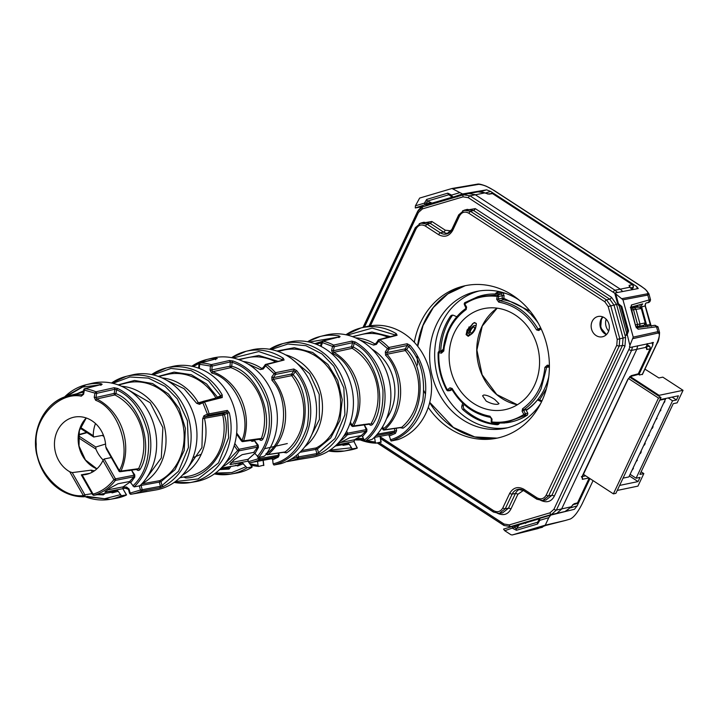 <?xml version="1.0" encoding="UTF-8"?>
<svg xmlns="http://www.w3.org/2000/svg" width="719" height="719" viewBox="0 0 719 719"><rect width="100%" height="100%" fill="white"/><g stroke="black" fill="none" stroke-linecap="round" stroke-linejoin="round"><path stroke-width="1.08" d="M263.145 465.319L258.705 466.424L250.931 465.148M231.608 357.667A58.554 50.968 78.2 0 1 245.916 351.33A58.554 50.968 78.2 0 1 283.295 358.305L284.095 360.03L266.677 364.551L263.199 369.009L260.323 369.557L247.839 363.913M266.668 453.518L266.668 453.545C286.522 440.954 289.586 398.739 271.971 380.306L271.809 376.963A1.303 0.494 34.9 0 0 273.337 377.673L291.644 373.997A1.303 1.114 -101.3 0 0 291.411 374.824L291.716 375.66L273.418 379.344L273.337 377.673L275.611 374.41A1.303 0.494 -145.1 0 1 274.092 373.7L275.485 372.685L293.819 369L296.731 370.707L295.284 371.669C306.824 385.402 310.824 403.548 307.301 426.106C300.38 447.479 288.993 460.061 273.13 463.845L273.921 465.013L280.859 463.683A58.76 51.148 78.2 0 0 316.099 402.388A58.76 51.148 78.2 0 0 251.524 349.946A58.76 51.148 78.2 0 0 248.738 350.728M271.971 380.306L273.418 379.344A51.373 44.713 -101.8 0 1 267.98 454.489A1.303 1.141 81.6 0 1 266.3 454.022M266.668 453.545L267.98 454.489L285.11 451.954L286.405 452.907L283.349 452.341M260.323 369.557L262.884 367.957M263.199 369.009A1.303 0.494 -145.1 0 1 262.759 368.137L262.759 368.137A1.303 0.494 -145.1 0 1 262.902 368.047L261.464 368.317A51.373 44.713 -101.8 0 0 261.339 368.227A51.373 44.713 -101.8 0 0 243.202 361.45M262.902 368.047L261.464 368.317L262.902 368.047L264.996 365.045M271.809 376.963L274.092 373.7L265.473 365.746A1.303 0.494 -145.1 0 1 265.032 364.875A1.303 0.494 -145.1 0 1 265.185 364.785A1.303 1.132 75.5 0 1 265.868 364.344L266.677 364.551A57.88 50.375 -101.8 0 1 275.485 372.685A1.303 1.114 -101.4 0 1 275.835 373.538L275.611 374.41L293.936 370.716L295.284 371.669L293.163 374.707C311.911 394.641 307.984 439.992 286.405 452.907M284.158 452.098L285.11 451.954A52.011 45.27 -101.8 0 0 291.716 375.66L293.163 374.707A1.303 0.494 34.9 0 0 291.644 373.997L293.936 370.716L293.819 369M284.095 360.03L266.497 364.443M262.3 368.47L265.769 364.362L282.612 360.264L282.145 359.545L283.295 358.305M258.786 466.415L258.031 465.247L257.555 461.301M238.42 359.5L258.777 355.465L277.804 361.244M272.654 459.881L271.863 458.704L277.741 456.556L278.316 457.113L272.654 459.881L273.13 463.845M278.316 457.113L279.179 455.136L278.765 453.033M279.179 455.136L258.157 458.794L248.486 461.697M278.298 453.096L278.469 455.235L277.741 456.556L259.244 459.872L258.157 458.794L257.95 457.059M251.12 462.524L271.863 458.704M356.696 448.332L357.154 448.054L356.696 448.332A58.76 51.148 78.2 0 1 349.874 450.076A58.76 51.148 78.2 0 1 347.007 450.471M354.566 439.695A1.303 0.611 -120.2 0 1 354.485 439.758A1.303 0.611 -120.2 0 1 354.395 439.785L353.982 441.52L357.154 448.054L352.193 448.89L349.29 444.279L343.116 445.313L342.666 444.71L348.122 443.228L349.29 444.279M350.432 422.098L352.013 425.333L353.604 425.936L352.607 426.502L351.465 425.774L352.013 425.333C365.899 404.995 354.853 363.634 332.816 353.577L331.576 350.468L332.573 346.414L322.148 342.505L321.519 342.064L322.948 341.112L321.177 346.477M332.816 353.577L333.913 352.31L333.292 350.755L331.576 350.468M307.588 341.741A58.554 50.968 78.2 0 1 320.216 336.474A58.554 50.968 78.2 0 1 339.017 335.917L340.105 336.699L322.454 341.121L321.519 342.064L320.512 346.136L321.609 342.226M338.838 337.553L340.105 336.699L322.948 341.112A57.88 50.375 -101.8 0 1 333.616 345.111L334.29 346.702L332.573 346.414L333.616 345.111L351.87 341.103L355.276 342.01L354.179 343.278C369.144 351.438 378.724 366.969 382.921 389.869C383.649 413.083 377.43 429.827 364.272 440.127L365.468 441.16L372.235 439.291A58.76 51.148 78.2 0 0 384.144 366.223A58.76 51.148 78.2 0 0 325.824 335.09A58.76 51.148 78.2 0 0 323.038 335.872M369.494 423.752L353.604 425.936A51.373 44.713 -101.8 0 0 333.913 352.31L352.139 348.32L353.245 347.061C376.792 358.053 388.089 402.757 372.739 424.138C371.399 425.684 370.096 425.567 368.82 423.797M334.677 446.535L335.746 445.897M361.648 435.588L354.485 439.758L354.152 441.529L337.049 444.881A8.277 1.132 -25.9 0 1 336.393 444.962M351.87 341.103L352.535 342.684L354.179 343.278L353.245 347.061L351.537 346.774L352.535 342.684L334.29 346.702L333.292 350.755L351.537 346.774L352.139 348.32A52.011 45.27 -101.8 0 1 371.148 423.518L372.739 424.138M314.805 343.7L321.851 341.471M339.017 335.917L338.281 337.319M337.139 444.243L349.74 437.736L361.333 435.534L362.538 436.568L366.771 431.544L366.906 429.315L363.985 424.354L366.25 429.594L347.601 433.206L343.52 436.469M362.538 436.568L364.272 440.127M366.906 429.315L366.25 429.594L366.016 431.121L347.439 434.734L345.605 433.108M366.771 431.544L366.016 431.121L361.333 435.534M342.639 444.719L335.306 445.978L342.666 444.71M348.122 443.228L337.049 444.881A1.303 1.141 -101.2 0 1 336.923 444.459M350.674 424.147L349.668 424.345M486.197 401.094C490.807 403.584 494.717 404.626 497.916 404.231L498.995 403.656L494.852 399.53A52.406 45.612 78.2 0 1 494.843 399.521C490.358 396.546 486.664 395.046 483.752 395.01L482.575 395.792L486.188 401.085A9.104 2.939 -154.8 0 0 486.197 401.094M515.146 314.949A51.624 44.929 78.2 0 1 539.151 368.982A51.624 44.929 78.2 0 1 503.552 409.956A51.624 44.929 78.2 0 1 473.533 403.386A51.624 44.929 78.2 0 1 449.366 350.908A51.624 44.929 78.2 0 1 482.422 308.936A51.624 44.929 78.2 0 1 515.146 314.949M476.23 323.343L473.794 322.84L467.071 330.003L466.146 334.686L468.195 336.294L470.514 334.775M468.581 335.44L466.092 334.281M473.794 322.84L474.873 322.516M491.472 418.961L491.311 421.676L491.841 421.963C503.381 423.194 514.058 420.678 523.881 414.423L522.093 411.241L522.533 408.787C535.682 399.162 543.133 385.348 544.894 367.355L547.321 365.153A1.303 0.611 98.1 0 0 547.77 366.313L547.77 366.313A1.303 0.611 98.1 0 0 547.851 366.313L549.397 366.528M541.155 328.844L538.729 330.515L536.536 329.877C527.315 314.383 514.714 305.135 498.743 302.133L496.667 299.248L502.141 298.34L502.32 295.446L501.233 293.999A64.998 56.567 -101.8 0 0 496.775 293.667L494.348 293.999A64.899 56.486 -101.8 0 0 480.49 295.877A64.899 56.486 -101.8 0 0 479.402 296.201M498.743 302.133L499.444 300.722L498.411 299.284L498.591 296.399L496.847 296.363C485.307 295.132 474.63 297.648 464.807 303.912L464.456 304.434L466.155 307.444M496.667 299.248L497.503 294.952L478.315 296.498L464.807 302.654L464.807 303.912L466.595 307.085L466.155 309.547C453.006 319.164 445.546 332.978 443.794 350.98L441.358 353.173A1.303 0.611 -81.9 0 1 442.05 351.762L442.787 351.537M443.794 350.98L443.264 350.665L443.794 350.98L443.264 350.665L442.05 351.762L439.498 351.402L438.815 352.813C438.365 365.863 441.178 378.149 447.254 389.671L448.485 390.66L451.811 388.979C456.619 397.481 463.045 404.402 471.08 409.758L490.277 417.326M441.358 353.173L438.275 352.553C437.835 365.872 440.711 378.41 446.894 390.174L449.959 387.811L452.152 388.449C461.373 403.943 473.974 413.191 489.945 416.202L492.021 419.087L489.945 416.202M522.533 408.787L523.765 409.767L527.602 409.462M549.397 367.067L544.894 367.355M522.093 411.241L523.765 409.767C530.99 404.779 536.742 397.859 541.012 389.024L546.638 367.409L547.851 366.313M523.881 414.423L525.436 413.641L523.648 410.459L525.814 409.623L527.845 413.236L527.503 415.025L525.095 415.429L523.881 414.423M492.191 423.087A1.303 1.159 -98.8 0 1 491.58 422.646L491.311 421.676L492.389 423.123L504.774 422.997L525.095 415.429L525.589 414.638A1.303 1.105 -99.5 0 0 525.436 413.641L527.845 413.236M505.888 422.835A64.899 56.486 -101.8 0 0 507.012 422.691L492.389 423.123M492.317 423.123L491.167 421.747L491.347 418.871L490.448 417.353M452.152 388.449L451.19 388.799L449.959 387.811M443.147 350.441L439.057 351.438L438.141 352.625C437.691 365.917 440.558 378.428 446.733 390.156L448.027 390.83A1.303 1.141 -96.4 0 1 447.613 390.794L446.894 390.174L447.254 389.671M438.815 352.813L438.275 352.553A1.303 1.141 -107.2 0 1 438.653 351.672L439.498 351.402L438.653 351.672M466.155 309.547L466.038 308.343C452.53 318.211 444.89 332.349 443.12 350.746L442.05 351.762M466.595 307.085L466.128 308.307C458.902 313.295 453.159 320.216 448.89 329.05L443.264 350.665M464.807 303.912L464.456 304.434M464.375 304.263A1.303 1.159 -104.6 0 1 464.285 303.445L464.726 302.69L480.49 295.877M536.536 329.877L539.079 328.996M538.729 330.515L538.702 329.275L538.091 329.095C528.654 313.259 515.775 303.804 499.444 300.722L503.174 299.778L503.875 298.376L502.141 298.34L503.174 299.778A59.47 51.759 -101.8 0 1 531.871 315.111M540.697 327.882L538.091 329.095M549.397 366.546L547.725 366.304M507.012 422.691A64.899 56.486 -101.8 0 0 527.503 415.025M449.069 389.932L450.66 390.417L451.963 389.518M530.128 311.138L503.875 298.376L504.055 295.482L498.591 296.399L498.294 295.437A1.303 1.105 -104.4 0 0 497.503 294.952L501.233 293.999L501.898 292.588M495.166 423.365L496.182 423.419M504.055 295.482L502.77 292.894M450.202 390.588L448.485 390.66A1.303 1.141 -96.4 0 1 448.027 390.83L450.202 390.588M439.498 351.402L442.778 350.387A1.303 0.611 98.1 0 0 443.183 350M496.775 293.667L497.368 292.247M441.026 351.276L443.461 348.976M308.721 440.873L319.425 419.411L319.236 394.416L309.664 373.691L291.528 358.7M287.025 461.31L287.465 461.517A57.88 50.375 -101.8 0 0 287.807 461.463A57.88 50.375 -101.8 0 0 298.008 458.389L296.929 457.311L298.628 456.862A1.303 1.123 79.8 0 1 298.583 457.778L298.008 458.389L316.279 455.1L316.89 453.572L298.628 456.862L297.891 454.183M286.809 461.409A1.303 1.141 -99.8 0 0 287.465 461.517L303.571 458.632M285.596 343.017A58.76 51.148 78.2 0 1 288.373 342.235A58.76 51.148 78.2 0 1 325.626 349.075A58.76 51.148 78.2 0 1 352.948 410.576A58.76 51.148 78.2 0 1 312.423 457.221L286.755 461.436M269.562 349.245A58.554 50.968 78.2 0 1 282.774 343.619A58.554 50.968 78.2 0 1 319.892 350.432A58.554 50.968 78.2 0 1 347.601 403.997A58.554 50.968 78.2 0 1 319.64 453.86L316.279 455.1M301.612 450.57L316.297 447.901L315.74 449.402L299.958 452.269M319.64 453.86L318.508 452.808L316.89 453.572L315.74 449.402L317.447 448.944L316.297 447.901A52.011 45.27 -101.8 0 0 335.521 427.176A52.011 45.27 -101.8 0 0 330.497 370.618A52.011 45.27 -101.8 0 0 283.052 350.252L278.118 351.465M276.896 351.043L294.305 347.699L312.693 352.481L327.945 364.47L337.75 380.387L342.253 399.692L339.943 420.417L330.749 437.907L317.447 448.944L318.508 452.808L335.027 438.491L344.913 414.728L343.853 387.918L333.787 366.142L321.932 353.91L305.908 345.686L287.897 344.033L271.171 349.533M473.246 323.289L468.123 330.264L467.494 332.286L472.455 323.856L474.495 322.606L476.293 323.649A8.179 3.047 -56.9 0 1 476.167 325.482A8.179 3.047 -56.9 0 1 475.834 326.696M473.857 327.037A3.541 1.321 123.1 0 0 473.129 327.379A3.541 1.321 123.1 0 0 470.253 331.792A3.541 1.321 123.1 0 0 470.999 333.095A3.541 1.321 123.1 0 0 474.136 329.706A3.541 1.321 123.1 0 0 473.857 327.037M469.04 326.875L467.098 333.94M467.494 332.286L470.298 334.91L471.475 334.092A5.419 2.013 -56.9 0 1 469.813 330.614A5.419 2.013 -56.9 0 1 474.612 325.428A5.419 2.013 -56.9 0 1 475.726 327.558A5.419 2.013 -56.9 0 1 475.034 329.518A5.419 2.013 -56.9 0 1 471.475 334.092M371.993 349.146A45.531 39.626 78.2 0 1 373.368 350A45.531 39.626 78.2 0 1 386.543 418.701M363.742 327.361A58.76 51.148 78.2 0 1 366.528 326.579A58.76 51.148 78.2 0 1 430.735 376.414A58.76 51.148 78.2 0 1 425.81 413.488A58.76 51.148 78.2 0 1 398.038 439.597L391.109 440.999L388.79 434.716A52.011 45.27 -101.8 0 0 394.273 432.335L394.866 430.996L377.295 434.168M380.45 442.14L376.028 443.174L360.12 439.929M345.92 334.775A58.554 50.968 78.2 0 1 360.92 327.963A58.554 50.968 78.2 0 1 396.241 333.652L397.095 335.27L379.704 339.781L376.405 344.401L373.565 345.093L359.5 339.799M382.409 427.059L382.553 428.964L383.209 428.884C402.496 415.267 403.88 372.828 385.591 355.258L385.303 351.924A1.303 0.476 32.3 0 0 386.858 352.589L405.165 348.877A1.303 1.114 -101.5 0 0 404.968 349.722L405.3 350.539L387.002 354.251L386.858 352.589L388.997 349.209A1.303 0.476 -147.7 0 1 387.442 348.544L388.808 347.484L407.134 343.754L410.118 345.381L408.707 346.396C420.741 359.554 425.45 377.52 422.835 400.294C416.786 422.053 405.929 435.229 390.273 439.83M356.148 438.788L363.401 438.347M389.635 435.885L395.414 433.386L396.6 430.699L394.866 430.996L394.47 428.506M385.591 355.258L387.002 354.251A51.373 44.713 -101.8 0 1 384.557 429.791A1.303 1.141 81.7 0 1 382.706 428.955M382.805 426.385L383.209 428.884L384.557 429.791L401.732 427.275A52.011 45.27 -101.8 0 0 405.3 350.539L406.711 349.542C426.187 368.55 424.066 414.162 403.062 428.2L401.732 427.275L400.69 427.437M373.565 345.093L374.662 343.826L375.992 343.484M376.405 344.401A1.303 0.476 -147.7 0 1 375.929 343.574L375.929 343.574A1.303 0.476 -147.7 0 1 376.082 343.475L374.662 343.826A51.373 44.713 -101.8 0 0 355.465 337.822M378.05 340.366L376.082 343.475L374.662 343.826M385.303 351.924L387.442 348.544L378.545 341.013A1.303 0.476 -147.7 0 1 378.068 340.186A1.303 0.476 -147.7 0 1 378.221 340.096A1.303 1.132 75.5 0 1 378.886 339.62L379.704 339.781A57.88 50.375 -101.8 0 1 388.808 347.484A1.303 1.114 -101.5 0 1 389.186 348.32L388.997 349.209L407.314 345.471L408.707 346.396L406.711 349.542A1.303 0.476 32.3 0 0 405.165 348.877L407.314 345.471L407.134 343.754M395.414 433.386L394.273 432.335L376.064 435.624L376.567 435.085A1.303 1.123 -100.2 0 0 376.612 434.941M399.935 427.697L403.062 428.2M374.24 437.44L388.79 434.716M397.095 335.27L379.614 339.736M396.241 333.652L395.135 334.919L395.621 335.584M376.082 443.174L375.282 442.005L374.644 438.06L373.655 438.006M352.445 336.618L371.921 332.025L390.444 336.618M606.647 334.371A10.731 9.338 78.2 0 1 605.641 333.796A10.731 9.338 78.2 0 1 603.007 316.989M519.073 300.003A69.914 60.854 78.2 0 1 519.082 300.003A69.914 60.854 78.2 0 0 476.58 291.447A69.914 60.854 78.2 0 0 430.088 347.645A69.914 60.854 78.2 0 0 462.712 419.77A69.914 60.854 78.2 0 0 505.205 428.317A69.914 60.854 78.2 0 0 540.715 403.449M479.097 290.988A69.914 60.854 -101.8 0 0 434.959 348.041A69.914 60.854 -101.8 0 0 467.727 418.719A69.914 60.854 -101.8 0 0 507.704 427.733M606.189 319.209A10.731 9.338 -101.8 0 0 608.669 331.064A10.731 9.338 78.2 0 1 606.189 319.209M644.934 369.126L658.892 377.96L662.81 377.142L683.05 390.318L659.071 395.333L630.23 376.549M658.73 396.052L659.071 395.333M617.261 490.439L637.942 486.116L643.838 473.578L639.919 474.405L673.227 403.665L677.145 402.847L683.05 390.318M660.006 399.656L678.43 395.801L676.462 399.98L672.544 400.798L636.09 478.216L640.009 477.398L638.041 481.577L619.616 485.424M641.132 471.817L643.838 473.578M659.557 411.78L660.95 409.983L660.527 409.713M655.62 420.139L657.013 418.341L656.591 418.063M651.684 428.488L652.295 428.362L653.086 426.691L652.663 426.421M647.747 436.846L649.149 435.049L648.727 434.77M643.82 445.196L644.431 445.07L645.213 443.398L644.79 443.129M639.883 453.554L640.494 453.428L641.276 451.757L640.863 451.478M635.947 461.913L637.349 460.115L636.926 459.836M632.019 470.262L633.412 468.464L632.99 468.195M636.09 478.216L630.105 474.315M668.167 397.949L672.544 400.798M663.484 403.431L664.886 401.624L664.464 401.355M629.35 475.915L638.041 481.577M660.95 409.983L660.339 410.109M657.013 418.341L656.402 418.467M653.086 426.691L652.475 426.816M649.149 435.049L648.538 435.175M645.213 443.398L644.601 443.533M641.276 451.757L640.674 451.883M637.349 460.115L636.737 460.241M633.412 468.464L632.801 468.59M672.085 397.122L676.462 399.98M664.886 401.624L664.275 401.759M665.048 398.596L665.596 398.955L659.763 400.168M623.049 478.144L628.873 476.931L665.596 398.955M506.005 293.532A66.669 58.023 -101.8 0 0 497.97 292.318A3.253 2.831 -101.8 0 0 495.391 293.963M456.754 316.737L453.608 315.353A3.253 2.831 -101.8 0 0 450.418 316.306A66.669 58.023 -101.8 0 0 439.147 351.411M538.414 323.451A60.162 52.361 -101.8 0 0 531.808 315.326L532.249 313.861M526.254 410.405A60.162 52.361 -101.8 0 0 537.479 399.962L541.344 401.66A3.253 2.831 -101.8 0 0 541.56 401.75M462.694 403.197L461.859 405.983A3.253 2.831 -101.8 0 0 462.883 409.677A66.669 58.023 -101.8 0 0 496.982 424.695A3.253 2.831 -101.8 0 0 499.363 423.437M452.862 315.147A3.253 2.831 -101.8 0 0 451.981 315.974A66.669 58.023 -101.8 0 0 440.72 350.926M498.096 292.327A3.253 2.831 -101.8 0 0 497.018 293.514M537.479 399.962L539.043 399.629L541.946 400.914M463.845 404.267L463.431 405.66A3.253 2.831 -101.8 0 0 464.447 409.345A66.669 58.023 -101.8 0 0 498.429 424.363M169.1 367.391A58.76 51.148 78.2 0 1 171.886 366.6A58.76 51.148 78.2 0 1 223.402 386.732A58.76 51.148 78.2 0 1 233.756 447.038A58.76 51.148 78.2 0 1 231.167 453.518A58.76 51.148 78.2 0 1 195.928 481.586A58.76 51.148 78.2 0 1 193.069 481.982M185.52 471.367L201.931 447.578L202.713 418.692L203.962 415.744L207.387 414.18L202.857 402.757A1.303 0.629 -114.7 0 1 202.947 401.445L202.947 401.445A1.303 0.629 -114.7 0 1 203.001 401.427L204.448 402.02L199.433 404.33L196.602 403.26L184.154 388.727L166.448 380.144M202.713 418.692L204.43 418.296L205.059 416.822A1.303 0.629 -114.7 0 1 203.962 415.744M196.602 403.26L215.934 398.011A52.011 45.27 -101.8 0 0 166.556 374.617L158.701 376.549M199.433 404.33L199.576 403L198.156 402.46A51.373 44.713 -101.8 0 0 162.126 377.942M220.85 396.933L203.171 401.364L199.523 403.017L202.893 401.472M179.975 477.65L184.99 476.769A52.011 45.27 -101.8 0 0 187.839 476.382A52.011 45.27 -101.8 0 0 222.665 414.998L224.382 414.611A1.303 0.629 65.3 0 0 223.294 413.542L205.059 416.822L208.474 415.249A1.303 0.629 -114.7 0 1 207.387 414.18L227.348 410.423L229.289 412.751L227.572 413.146L228.633 437.808L218.468 462.937L198.102 478.953L175.373 481.55M151.619 374.563A58.554 50.968 78.2 0 1 166.278 367.984A58.554 50.968 78.2 0 1 222.234 394.947L222.243 397.535L204.448 402.02A57.88 50.375 -101.8 0 1 209.085 413.704L208.474 415.249L226.737 411.96L223.294 413.542L222.665 414.998L204.43 418.296A51.373 44.713 -101.8 0 1 182.446 475.106M183.83 477.074L185.763 477.928C210.64 478.548 233.199 441.556 224.382 414.611L227.572 413.146L226.737 411.96L227.348 410.423M184.99 476.769L185.763 477.928M217.632 397.733A1.303 0.629 65.3 0 0 217.489 397.203L215.934 398.011L216.572 398.56M222.243 397.535L220.796 396.951L203.351 401.337M220.967 396.888L220.67 395.738L217.489 397.203L206.578 383.928L191.317 374.716L174.106 372.118L158.279 376.397M222.234 394.947L220.67 395.738L208.51 380.8L190.948 370.537L170.978 368.452L153.057 374.869M129.132 375.749A58.76 51.148 78.2 0 1 131.919 374.967A58.76 51.148 78.2 0 1 169.172 381.798A58.76 51.148 78.2 0 1 191.2 461.877A58.76 51.148 78.2 0 1 155.969 489.945L131.343 494.187A57.88 50.375 78.2 0 1 131.002 494.25L147.107 491.356M103.159 460.034A30.971 26.963 78.2 0 1 95.924 449.105L95.789 447.029L105.567 444.036M111.49 383.029A58.554 50.968 78.2 0 1 126.31 376.343A58.554 50.968 78.2 0 1 163.429 383.155A58.554 50.968 78.2 0 1 185.385 462.955A58.554 50.968 78.2 0 1 163.177 486.583L159.816 487.824L141.544 491.122L140.466 490.034L130.166 493.09L131.002 494.25A1.303 1.141 80.2 0 1 130.193 494.043L129.537 493.306L130.166 493.09L129.025 488.947L128.395 489.163L126.535 487.015L129.025 488.947M159.816 487.824L160.427 486.296L140.466 490.034L139.333 485.891L140.816 484.939A58.76 51.148 78.2 0 0 147.952 410.783A58.76 51.148 78.2 0 0 91.601 383.398A58.76 51.148 78.2 0 0 88.823 384.18M163.177 486.583L162.045 485.532L160.427 486.296L159.285 482.125L141.032 485.442L141.005 484.741M144.923 480.175L161.317 457.949L162.88 427.598L150.199 402.748L125.708 388.341M122.913 487.194L126.535 487.015M78.515 435.04L87.008 432.658M159.285 482.125L160.984 481.676L159.834 480.625L159.285 482.125M127.281 488.183L127.308 488.174A51.373 44.713 -101.8 0 1 122.85 488.354L127.281 488.183L128.395 489.163L129.537 493.306L131.343 494.187A57.88 50.375 78.2 0 0 141.544 491.122L142.119 490.502A1.303 1.123 79.8 0 0 142.173 489.585L141.032 485.442L139.558 485.828M141.598 483.941L159.834 480.625A52.011 45.27 -101.8 0 0 180.99 417.299A52.011 45.27 -101.8 0 0 126.589 382.975L118.41 384.989M80.097 428.156L93.695 437.008L103.419 435.202M93.901 437.053L93.263 435.714A30.971 26.963 78.2 0 1 95.51 423.554M230.916 466.46L229.1 469.076L228.256 467.925L219.861 469.372L228.256 467.925L229.172 466.748M251.695 467.458L252.054 466.964L251.695 467.458A58.76 51.148 78.2 0 1 236.353 473.129A58.76 51.148 78.2 0 1 233.495 473.524M248.253 459.126A1.303 0.575 -131.7 0 1 248.181 459.252A1.303 0.575 -131.7 0 1 248.046 459.315L247.92 461.131L252.054 466.964L247.048 467.781L242.114 462.739L229.954 464.447L234.286 459.711L242.141 454.678L253.744 452.377L258.741 457.365L263.99 456.322L265.365 455.271A58.76 51.148 78.2 0 0 265.266 380.216A58.76 51.148 78.2 0 0 212.312 358.152A58.76 51.148 78.2 0 0 209.526 358.934M236.668 433L241.944 440.441L243.624 440.828A1.303 1.132 82.2 0 1 241.683 441.089L241.944 440.441C252.207 417.371 234.834 378.553 211.781 373.098L210.083 370.267L230.008 366.214A1.303 1.114 -102.7 0 0 230.206 367.076L230.844 367.625L212.68 371.741L211.835 370.321L212.15 366.088L210.406 366.034L211.242 364.65L229.424 360.507L232.956 360.956L232.057 362.322C247.929 367.337 259.739 380.791 267.486 402.685C271.899 425.594 268.529 443.515 257.366 456.457M229.424 360.507L230.332 361.945L212.15 366.088L211.925 365.189A1.303 1.114 -102.9 0 0 211.242 364.65A57.88 50.375 -101.8 0 0 200.215 362.879L199.63 364.299L199.109 363.994A1.303 1.141 75.8 0 1 199.46 363.185L216.752 358.691M211.781 373.098L212.68 371.741A51.373 44.713 -101.8 0 1 243.624 440.828L261.374 438.419L263.046 438.833C261.986 440.666 260.7 440.819 259.191 439.3M198.777 368.227L199.1 364.173M255.11 453.285L258.436 447.416L258.202 445.169L254.122 440.037M259.46 438.68L260.521 439.156L261.374 438.419A52.011 45.27 -101.8 0 0 230.844 367.625L231.752 366.268L230.008 366.214L230.332 361.945L232.057 362.322L231.752 366.268C256.341 372.19 274.631 414.584 263.046 438.833M191.829 366.25A58.554 50.968 78.2 0 1 206.704 359.527A58.554 50.968 78.2 0 1 216.158 358.26L217.273 358.556M255.02 453.159L248.181 459.252L248.1 461.149L230.934 464.393A1.303 1.141 79.1 0 1 230.817 462.91M216.158 358.26L215.628 359.68M229.1 469.076L219.637 469.588M235.706 465.211L237.612 465.975L243.453 463.674M250.545 440.414L251.956 441.376L254.571 440.846L257.6 445.537L238.951 449.294L225.11 463.503M258.202 445.169L257.6 445.537L257.609 447.092L239.032 450.84L237.459 450.202L234.205 445.609M258.436 447.416L257.609 447.092L253.744 452.377M237.612 465.975L237.054 465.4L242.114 462.739M236.641 465.472L221.173 468.06M125.96 495.283L126.382 494.915L125.96 495.283A58.76 51.148 78.2 0 1 115.651 498.375A58.76 51.148 78.2 0 1 112.784 498.77M123.3 486.736A1.303 0.602 -124.8 0 1 123.219 486.817A1.303 0.602 -124.8 0 1 123.111 486.871L122.814 488.641L126.382 494.915L121.403 495.742L118.213 491.311L112.146 492.866L111.661 492.272L116.972 490.304L118.213 491.311M94.342 470.882A29.946 26.064 78.2 0 1 93.434 470.621L91.16 470.163L72.233 472.608L69.734 471.745A29.263 25.471 78.2 0 1 68.296 470.873A29.263 25.471 78.2 0 1 54.59 441.124A29.263 25.471 78.2 0 1 73.338 417.335A29.263 25.471 78.2 0 1 91.888 420.741A29.263 25.471 78.2 0 1 105.729 446.688L106.34 448.872L118.896 470.918M136.817 468.914L137.787 469.282L120.127 471.718L118.815 471.071L119.318 470.559L120.954 471.08A1.303 1.132 82.2 0 1 118.995 471.089L106.34 448.872M84.303 496.739L84.168 496.766A1.303 1.114 80.6 0 1 84.024 496.784L83.979 496.784C59.443 495.157 43.652 480.885 36.606 453.959C31.052 428.057 46.133 400.654 68.844 395.702L68.844 395.702A51.373 44.713 -101.8 0 0 35.95 437.467A51.373 44.713 -101.8 0 0 60.001 489.684A51.373 44.713 -101.8 0 0 83.934 496.784M116.972 490.304L104.902 492.093L109.809 488.192L118.006 483.752L129.609 481.514L134.102 486.907L139.342 485.891M64.458 397.059A58.554 50.968 78.2 0 1 86.001 384.773A58.554 50.968 78.2 0 1 101.064 383.703L102.179 384.297L85.067 388.673L84.348 390.084L94.962 393.131L95.915 391.792L114.15 387.73L117.61 388.458L116.595 389.77C131.981 396.699 142.497 411.466 148.132 434.051C150.343 457.23 145.238 474.522 132.826 485.918M130.364 481.847L123.219 486.817L122.985 488.659L105.864 491.958A1.303 1.141 78.9 0 1 105.675 491.158M128.917 470.666L131.532 470.145L134.111 475.187L115.462 478.863L104.156 459.001L111.13 457.581M114.15 387.73L114.914 389.258L116.595 389.77L115.912 393.626L114.177 393.437L114.914 389.258L96.688 393.329L95.96 397.472L114.177 393.437A1.303 1.114 77.5 0 0 114.294 394.318L114.878 394.938L115.912 393.626C139.926 402.541 154.127 446.697 140.214 469.21L138.587 468.671L120.954 471.08A51.373 44.713 -101.8 0 0 96.679 398.973L95.96 397.472L94.225 397.283L94.962 393.131L96.688 393.329L96.553 392.412A1.303 1.114 77.4 0 0 95.915 391.792A57.88 50.375 78.2 0 0 85.067 388.673L84.276 388.88L85.067 388.673M100.975 385.258L101.783 384.314L84.653 388.691L83.701 389.725L84.348 390.084L83.62 394.228L81.319 396.169C58.895 391.63 33.604 418.557 36.238 444.171C34.629 469.615 61.043 498.483 83.323 495.616L84.887 494.825L72.233 472.608M101.064 383.703L100.417 385.123M97.38 494.708L103.338 494.87L105.244 493.369M92.005 493.647L84.887 494.825A1.303 1.114 80.6 0 1 84.168 496.766L83.979 496.784M105.729 446.688L119.318 470.559C131.82 449.042 118.186 408.536 95.654 400.285L94.225 397.283M136.304 469.192C137.68 470.864 138.983 470.864 140.214 469.21M130.876 482.503L134.768 477.119L133.977 476.733L134.111 475.187L134.75 474.873L131.532 470.145M84.276 388.88A1.303 1.141 75.6 0 0 83.844 389.635L83.116 393.778L81.966 394.749L82.559 394.596M103.338 494.87L102.619 493.71M111.481 492.299L94.036 495.265A1.303 1.141 80.4 0 1 93.317 495.202L92.58 494.654L93.084 494.142L94.036 495.265A51.373 44.713 78.2 0 0 115.4 480.4L113.899 479.645L115.462 478.863A1.303 1.114 78.9 0 1 115.651 479.654L115.4 480.4L133.977 476.733L129.609 481.514M95.654 400.285L96.679 398.973L114.878 394.938A52.011 45.27 -101.8 0 1 138.587 468.671L137.787 469.282M84.024 496.784L69.734 471.745M81.319 396.169L81.966 394.749A51.373 44.713 -101.8 0 0 68.844 395.702L83.269 392.143M83.62 394.228L82.964 393.868L81.966 394.749M89.803 473.327L81.436 474.81M104.156 459.001L102.952 460.43A29.263 25.471 78.2 0 1 85.309 474.603A29.263 25.471 78.2 0 1 82.137 474.917L93.084 494.142C101.37 491.679 108.308 486.853 113.899 479.645L102.952 460.43M629.556 377.062L661.004 397.535L615.895 493.333L613.388 493.863L583.289 474.261M661.004 397.535L658.496 398.056L613.388 493.863M628.442 378.491L658.496 398.056M635.587 324.889L639.991 323.963L639.856 325.428L638.867 326.318L636.261 327.091M631.021 308.28A1.95 0.962 -106.5 0 1 631.273 308.118L631.354 308.092A1.95 1.681 -103.9 0 1 633.439 309.512L637.528 324.386A1.95 1.681 -100 0 1 637.411 325.86L637.411 325.86A1.95 1.681 80 0 1 636.414 326.75A1.95 0.962 -106.5 0 1 636.099 326.714M645.087 324.35A1.95 1.887 -101.4 0 0 645.231 322.903L643.972 325.285A1.95 1.887 -101.4 0 0 645.087 324.35M643.999 325.276A1.95 0.962 -106.5 0 1 643.972 325.285L643.972 325.285A1.95 0.962 -106.5 0 1 643.945 325.294L638.832 326.327M641.294 308.568L645.231 322.903L639.991 323.963L635.857 308.909L633.7 307.516L639.335 307.112A1.95 1.887 86.1 0 1 641.285 308.541L631.498 310.006M596.06 335.53A10.381 9.032 -101.8 0 0 602.1 336.852A10.381 9.032 -101.8 0 0 609.254 328.61A10.381 9.032 -101.8 0 0 604.427 317.753A10.381 9.032 -101.8 0 0 597.849 316.54A10.381 9.032 -101.8 0 0 591.198 324.979A10.381 9.032 -101.8 0 0 596.06 335.53M428.263 407.394A77.868 67.766 -101.8 0 0 495.067 438.527A77.868 67.766 -101.8 0 0 541.749 401.337A77.868 67.766 -101.8 0 0 534.235 316.657A77.868 67.766 -101.8 0 0 463.198 286.171A77.868 67.766 -101.8 0 0 420.597 322.507A77.868 67.766 -101.8 0 0 414.315 342.307M380.549 438.572L493.486 512.099A1.95 0.728 -56.9 0 0 493.746 512.144L499.319 513.402L505.268 508.728A1.95 0.629 -154.8 0 1 502.824 507.929C500.559 511.757 497.485 512.665 493.611 510.661L380.279 436.882M536.751 499.022L523.854 490.628A1.95 0.728 -56.9 0 1 523.594 490.592L536.886 499.238A1.95 0.728 -56.9 0 0 537.147 499.283L542.719 500.541L548.669 495.867A1.95 0.629 -154.8 0 1 546.233 495.076C543.959 498.896 540.886 499.804 537.012 497.8L523.72 489.154C517.86 486.179 513.186 487.554 509.717 493.297L502.824 507.929M544.292 500.109L545.937 500.038L551.886 495.364L548.669 495.867L619.212 346.055L619.778 338.703L610.737 305.836L606.53 299.904L470.451 211.305L473.578 210.487L470.451 211.305L464.15 210.2L458.929 214.72A1.95 0.629 25.2 0 0 458.704 214.873L458.704 214.873A1.95 0.629 25.2 0 0 459.522 215.907C461.796 212.078 464.869 211.17 468.743 213.175L604.814 301.764L608.184 306.519L617.217 339.377L616.776 345.264L546.233 495.076M451.829 229.774A9.904 8.619 78.2 0 1 446.625 233.981A9.904 8.619 78.2 0 1 440.343 232.821L427.05 224.166L430.178 223.348L427.05 224.166L420.75 223.061L415.528 227.581A1.95 0.629 25.2 0 0 415.294 227.734L415.294 227.734A1.95 0.629 25.2 0 0 416.121 228.759C418.395 224.939 421.469 224.031 425.342 226.036L438.635 234.691C444.495 237.665 449.168 236.281 452.637 230.538L459.522 215.907M500.891 512.971L502.536 512.89L508.477 508.225L505.268 508.728L512.162 494.097A1.95 0.629 -154.8 0 1 509.717 493.297M545.937 500.038L542.71 500.541L536.886 499.238A1.95 0.728 -56.9 0 1 537.012 497.8M616.776 345.264A1.95 0.629 -154.8 0 0 619.212 346.055L622.492 345.417L623.049 338.056L617.217 339.377M608.184 306.519L613.99 305.108L609.775 299.167L606.53 299.904A1.95 0.728 123.1 0 0 604.814 301.764M462.641 210.766L475.286 208.627L611.492 297.298A1.95 0.728 123.1 0 1 609.775 299.167L473.578 210.487L467.287 209.382L465.768 209.966M438.635 234.691A1.95 0.728 123.1 0 1 440.343 232.821L443.56 232.066L430.178 223.348L423.886 222.243L422.368 222.827M523.72 489.154A1.95 0.728 -56.9 0 0 523.594 490.592L518.102 489.36A9.904 8.619 78.2 0 0 512.162 494.097L515.415 493.486L508.477 508.225A1.95 0.629 -154.8 0 1 510.921 509.016C507.911 514.642 503.3 516.008 497.099 513.114M523.387 490.457L517.86 494.286L510.921 509.016M611.492 297.298L616.543 304.425L613.99 305.108L623.049 338.056L625.602 337.382L624.937 346.207A1.95 0.629 -154.8 0 0 622.492 345.417L551.886 495.364A1.95 0.629 -154.8 0 1 554.322 496.155C551.311 501.781 546.701 503.147 540.499 500.253M448.135 233.414A9.787 8.52 -101.8 0 1 443.56 232.066A1.95 0.728 123.1 0 0 445.268 230.197L451.029 230.853M419.24 223.627L431.885 221.488L445.268 230.197M470.262 193.24L479.088 191.676L468.536 193.537L475.052 194.579L620.182 289.065L622.726 291.51M637.699 345.776L636.764 349.398L561.53 509.178L556.524 513.636L555.329 513.986M543.196 517.356L524.861 522.722A0.98 0.854 80.4 0 1 524.951 522.695L524.951 522.695A0.98 0.854 80.4 0 1 525.427 522.776M650.21 348.356A1.95 0.629 -154.8 0 1 650.282 348.697A1.95 0.629 -154.8 0 1 650.048 348.85L646.714 349.542A1.95 1.726 -101.6 0 0 646.363 347.196M631.111 375.767L635.991 374.491A1.95 1.699 -104.7 0 0 638.301 373.808L650.048 348.85A1.95 1.726 -101.6 0 0 649.32 346.199L646.588 346.756M588.987 477.973L582.345 479.33A1.95 1.726 -101.6 0 0 581.905 476.904M582.345 479.33L582.12 476.409L627.786 379.443L631.156 375.678A1.95 1.699 75.3 0 1 630.114 376.585L630.114 376.585A1.95 1.699 75.3 0 1 629.736 376.63M646.714 349.542L646.21 347.295L631.561 350.423L632.486 346.935M379.048 442.643L504.091 524.043L509.304 524.888L549.945 512.845L553.945 509.277A1.95 0.629 25.2 0 0 556.389 510.068L571.093 506.823L574.095 503.758A1.95 1.699 75.3 0 1 573.052 504.666L573.052 504.666A1.95 1.699 75.3 0 1 572.675 504.711M456.044 196.215L457.113 196.916M492.919 193.86A1.95 0.728 123.1 0 0 492.776 193.645A1.95 0.728 123.1 0 0 492.515 193.6L488.992 194.157L484.804 192.917L470.01 195.829L463.494 194.777L422.853 206.82L417.847 211.278A1.95 0.629 -154.8 0 0 417.613 211.44L417.613 211.44A1.95 0.629 -154.8 0 0 418.44 212.465L364.461 327.091M617.441 292.516L615.015 290.233L629.7 287.249L629.071 285.362L632.405 284.679A1.95 0.728 -56.9 0 1 632.666 284.715L632.666 284.715A1.95 0.728 -56.9 0 1 632.828 285.048M478.243 191.874L484.372 192.674M570.85 507.255L564.846 511.649L566.069 511.29L571.183 506.661M646.678 345.992L646.48 346.558M631.156 375.678L638.301 373.808A1.95 0.629 25.2 0 0 638.526 373.655L638.526 373.655A1.95 0.629 25.2 0 0 638.499 373.377M647.163 344.796L649.32 346.199A1.95 0.728 -56.9 0 1 649.581 346.234L650.282 348.697L638.526 373.655L637.259 374.707L630.114 376.585M574.05 503.857L575.227 503.543A1.95 1.699 -104.7 0 0 577.528 502.86A1.95 0.629 25.2 0 0 577.761 502.707L577.761 502.707A1.95 0.629 25.2 0 0 577.725 502.437M589.31 478.18L577.761 502.707L576.485 503.767L573.088 504.657L570.598 507.668M636.306 327.181L643.604 325.392A1.95 0.962 73.5 0 0 643.631 325.392L643.631 325.392A1.95 0.962 73.5 0 0 643.649 325.383L643.065 326.642M630.797 288.13L632.199 289.703M637.241 305.44L637.573 306.636M630.914 307.696L637.555 306.573L638.625 307.274M629.997 287.321A1.95 1.726 -101.6 0 0 629.071 285.362M488.992 194.157A1.95 1.699 -99 0 0 487.886 193.905L487.886 193.905A1.95 1.699 -99 0 0 487.509 194.013M483.959 192.458L479.097 191.676M630.671 287.843L633.142 287.339A1.95 1.726 -101.6 0 0 632.405 284.679L492.515 193.6A1.95 1.699 -99 0 0 490.439 193.932M484.992 193.016L487.895 193.905L492.776 193.645L632.666 284.715L633.367 287.187A1.95 0.629 -154.8 0 1 633.142 287.339L632.181 289.362M531.862 529.75L529.373 530.182A1.95 1.717 80.4 0 1 529.157 530.2L529.373 530.182A1.95 1.717 80.4 0 0 529.544 530.146L542.441 526.326A1.95 0.962 -106.5 0 1 542.27 526.326M634.329 307.48L638.966 307.175A1.95 1.887 86.1 0 1 639.335 307.112L641.348 308.541L645.294 322.903M542.764 526.182A1.95 1.681 -100 0 1 542.441 526.326L529.544 530.146A1.95 0.962 -106.5 0 1 529.373 530.146M545.874 525.023L544.903 525.886M633.745 307.507L631.354 308.092A1.95 1.681 -103.9 0 0 631.291 308.109M641.519 304.218L641.636 306.923L646.633 325.105L647.675 326.633M641.743 305.045L642.732 303.885L630.896 307.238M645.743 303.301L646.453 302.825L645.285 303.966L645.141 305.997M452.7 197.258L425.864 204.816A1.95 0.962 -106.5 0 1 424.426 203.135L415.429 205.796L419.644 198.076L451.99 188.495L462.524 193.959L452.7 197.258A1.95 0.962 -106.5 0 1 452.269 197.168L448.809 194.75L450.076 194.993L451.838 196.691A1.95 1.86 84.2 0 0 452.718 196.826L452.215 196.485M653.445 342.612L629.7 347.556L629.898 345.426L633.232 337.13L622.969 299.814L614.709 293.037L638.256 288.544L636.639 286.486L637.259 288.732M589.957 478.602L577.105 505.897L574.445 509.286L550.799 515.101L548.804 517.644L545.263 525.167L512.18 534.972L537.749 528.654A1.95 1.69 76.1 0 1 537.677 528.672M543.663 526.254L537.812 528.636L512.243 534.954L510.939 534.738L504.738 530.703L503.534 529.103L513.033 526.29A1.95 0.962 -106.5 0 1 513.06 526.281L519.657 524.484A1.95 0.962 73.5 0 0 519.63 524.493L519.63 524.493A1.95 0.962 73.5 0 0 519.325 524.744L539.277 518.83M452.269 196.521L452.269 197.168L432.092 203.144L426.852 203.01A1.95 1.465 78.4 0 1 426.61 204.169L415.276 207.953L424.363 206.371M543.079 526.425A1.95 1.735 76.3 0 1 542.036 527.386L524.708 531.593L545.712 525.373A1.95 1.663 76 0 1 545.649 525.391L545.649 525.391A1.95 1.663 76 0 1 545.595 525.4M538.54 521.41L538.882 520.125A1.95 1.86 77.7 0 1 539.241 518.938L540.212 518.237A1.95 0.962 73.5 0 0 540.194 518.246A1.95 0.962 73.5 0 0 539.807 520.313L538.882 520.125L537.641 522.201L538.801 520.062M636.297 327.756A1.95 1.708 82.5 0 1 638.086 329.212L635.749 326.381L630.815 308.415L631.417 304.982A1.95 1.717 74.1 0 1 630.599 307.229M653.05 342.361L652.78 345.192L639.434 373.538L639.515 375.003L642.373 374.24M415.429 205.796L415.276 207.953M593.067 480.634L582.174 503.776C577.869 512.279 573.879 517.374 570.194 519.046L565.556 520.412M638.139 374.213L639.515 375.003M480.768 191.569L486.628 189.834L490.673 191.452L636.639 286.486M437.17 202.363L456.925 196.727M436.02 202.488L436.514 202.336M486.628 189.834L462.524 193.959M545.712 525.373L565.233 520.511A1.95 1.663 -104 0 0 565.287 520.493L545.263 525.167M540.212 518.237L550.799 515.101L540.194 518.246L538.801 520.179M544.076 526.137L537.749 528.654A1.95 1.69 76.1 0 0 537.812 528.636L538.055 528.564M647.486 291.887L648.906 293.783L647.792 295.078L649.131 299.949L650.506 299.607L649.158 300.057M477.991 184.091L479.995 184.343M656.69 327.433L657.966 326.75L656.51 326.786A1.95 1.708 -97.5 0 0 654.605 325.33L654.605 325.33A1.95 1.708 -97.5 0 0 654.38 325.383L636.639 327.72M642.193 374.608L656.726 343.745C659.799 336.42 660.132 332.879 657.732 333.122A1.95 1.717 77.5 0 0 657.849 331.657L659.566 332.573L659.323 335.53M650.282 324.7L651.405 326.219M622.133 298.619L646.947 293.891C649.077 292.813 647.064 290.242 640.899 286.162A1.95 0.728 -56.9 0 1 641.159 286.198L641.159 286.198A1.95 0.728 -56.9 0 1 641.303 286.432M646.453 302.825C648.969 302.915 650.327 301.845 650.506 299.607L648.906 293.783L645.419 289.344L641.159 286.198L494.124 190.472A1.95 0.728 -56.9 0 0 493.863 190.436C488.138 186.688 483.087 184.666 478.71 184.352L453.294 188.702M620.596 306.114L619.248 305.458A1.95 1.663 101.5 0 1 618.259 305.045L614.709 293.037M629.7 347.556L629.449 346.648M630.896 307.175L642.489 303.948M432.523 203.234A1.95 0.962 -106.5 0 1 432.092 203.144L427.679 201.014L426.915 201.662L426.852 203.01L424.426 203.135L426.664 199.424A1.95 0.962 73.5 0 0 427.679 201.014L448.809 194.75A1.95 0.962 73.5 0 1 447.793 193.159L451.586 195.083A1.95 0.962 73.5 0 0 453.024 196.772A1.95 1.86 84.2 0 1 452.718 196.826L450.813 195.838M451.99 188.495L477.578 184.109A1.95 1.708 80.3 0 1 478.71 184.352M633.115 338.595L657.732 333.122M459.495 192.737L451.586 195.083L450.93 195.874L450.076 194.993M548.804 517.644L539.807 520.313L537.569 524.016A1.95 0.962 -106.5 0 1 537.641 522.201L516.512 528.465A1.95 0.962 73.5 0 0 516.44 530.28L512.647 528.357A1.95 0.962 -106.5 0 1 513.033 526.29L513.096 526.272A1.95 1.465 75.4 0 1 514.022 526.407L514.804 527.252L519.325 524.744L516.512 528.465L515.46 528.276L514.804 527.252L504.738 530.703M503.552 529.103L513.06 526.281A1.95 1.465 75.4 0 1 513.096 526.272L539.52 518.597L519.657 524.484M620.865 306.321L617.495 304.029L618.43 303.715L621.827 306.465L620.883 306.788L627.597 331.162L628.532 330.848L627.049 335.045L626.105 335.369L627.193 332.978M626.321 335.27A1.95 1.69 53.9 0 1 626.258 334.146L627.489 332.52L626.887 333.239L627.597 331.171L620.883 306.788M620.12 305.71L619.248 305.458L618.43 303.715L615.922 294.583M629.898 345.426L626.887 333.239M275.485 361.846A52.011 45.27 -101.8 0 0 246.195 357.954L239.05 359.716M258.633 466.406A58.554 50.968 78.2 0 1 250.904 465.112M296.731 370.707A58.554 50.968 78.2 0 1 310.266 403.584A58.554 50.968 78.2 0 1 273.921 465.013M231.581 357.667L245.916 351.33L251.524 349.946M263.046 460.259L263.684 465.535M258.031 465.247L250.014 463.863M233.082 357.972L258.759 351.546L282.145 359.545L281.659 360.246M259.73 457.167L259.901 458.56A1.303 1.123 79.8 0 1 259.766 459.351L259.244 459.872A51.373 44.713 78.2 0 1 249.79 462.775L249.79 462.775A51.373 44.713 78.2 0 1 249.304 462.856L252.702 462.272M352.193 448.89A58.554 50.968 78.2 0 1 344.185 451.056L344.185 451.056A58.554 50.968 78.2 0 1 328.655 451.002M350.198 422.826L351.564 425.639M370.393 424.057L352.607 426.502M321.303 342.909A52.011 45.27 -101.8 0 0 320.494 343.107L316.108 344.185M322.148 341.255L322.948 341.112M355.276 342.01A58.554 50.968 78.2 0 1 378.329 367.499A58.554 50.968 78.2 0 1 365.468 441.16M307.57 341.741L320.216 336.474L325.824 335.09M354.054 441.673L357.316 448.054M361.63 435.579L354.395 439.785L339.736 442.697M351.025 447.838L329.985 450.139M309.188 342.073L337.642 337.211M341.345 444.18L343.116 445.313M346.639 431.22L347.601 433.206L347.439 434.734A51.373 44.713 78.2 0 1 339.548 441.655M497.135 308.154A52.658 45.836 -101.8 0 0 482.107 326.138A52.658 45.836 -101.8 0 0 501.655 398.299A52.658 45.836 -101.8 0 0 517.347 404.779M468.195 336.294L467.934 335.575M547.321 365.153L549.397 365.45M492.021 419.087L491.841 421.963M540.706 327.9L538.702 329.275M527.198 409.381A59.47 51.759 -101.8 0 0 548.75 376.864M496.191 423.779L498.878 424.021M539.592 399.872L546.377 388.826M304.748 446.85A51.373 44.713 -101.8 0 0 317.447 430.528A51.373 44.713 -101.8 0 0 285.497 354.818M290.323 459.594L296.929 457.311L296.408 455.424M269.535 349.245L282.774 343.619L288.373 342.235M410.118 345.381A58.554 50.968 78.2 0 1 424.902 377.619A58.554 50.968 78.2 0 1 419.995 414.566A58.554 50.968 78.2 0 1 391.109 440.999M375.965 443.165A58.554 50.968 78.2 0 1 360.228 439.92M396.6 430.699L396.214 428.254M354.422 439.803A51.373 44.713 -101.8 0 0 363.985 439.534L354.404 439.812M345.893 334.766L360.92 327.963L366.528 326.579M387.99 337.256A52.011 45.27 -101.8 0 0 361.199 334.587L352.652 336.699M380.027 436.271L380.989 442.293M375.282 442.005L366.744 440.918M364.371 440.316L362.457 439.74M347.322 335.09L372.163 328.107L395.135 334.919L394.776 335.494M450.418 316.306L451.981 315.974M496.982 424.695L498.321 424.417M462.883 409.677L464.447 409.345M461.859 405.983L463.431 405.66M229.289 412.751A58.554 50.968 78.2 0 1 227.932 448.135A58.554 50.968 78.2 0 1 225.353 454.597A58.554 50.968 78.2 0 1 190.238 482.566L190.238 482.566A58.554 50.968 78.2 0 1 174.178 482.413M201.266 454.219L192.989 457.644M185.008 476.76L179.867 477.758M203.001 401.427L203.81 401.418M151.592 374.554L166.278 367.984L171.886 366.6M125.519 488.309L128.449 489.342A58.554 50.968 78.2 0 1 125.618 488.309M111.463 383.029L126.31 376.343L131.919 374.967M112.91 383.344L129.806 376.981L148.384 378.104L165.037 386.31L177.332 398.874L187.398 420.642L188.459 447.452L178.564 471.215L162.045 485.532L160.984 481.676L175.041 469.687L184.199 450.534L185.385 428.344L179.247 408.689L168.426 393.967L152.572 383.542L134.507 380.459L118.087 384.872M95.924 449.105L78.308 437.646M95.789 447.029L78.443 435.741M102.269 435.426L103.887 436.478M129.681 493.243L128.557 489.145M141.931 483.761A51.373 44.713 -101.8 0 0 164.786 428.093A51.373 44.713 -101.8 0 0 121.529 386.256M80.115 428.084L93.506 436.801M93.263 435.714L80.393 427.338M247.048 467.781A58.554 50.968 78.2 0 1 230.664 474.109L230.664 474.109A58.554 50.968 78.2 0 1 214.343 473.911M210.083 370.267L210.406 366.034L199.63 364.299L199.316 368.434M236.578 433.89L241.539 440.882M236.56 434.087L241.503 441.062L242.743 441.601L260.521 439.156M199.46 363.185L200.215 362.879M232.956 360.956A58.554 50.968 78.2 0 1 259.478 381.519A58.554 50.968 78.2 0 1 258.741 457.365M191.802 366.25L206.704 359.527L212.312 358.152M248.064 461.328L252.225 466.973M254.993 453.123L248.046 459.315L231.15 462.56M245.709 466.847L231.904 472.545L215.52 473.057M193.249 366.564L199.244 363.356M200.916 362.664L211.458 359.994M231.051 464.555L230.934 464.393A8.277 1.824 -35.3 0 1 229.909 464.33M234.816 443.47L238.951 449.294A1.303 1.114 78.6 0 1 239.211 450.067L239.032 450.84A51.373 44.713 78.2 0 1 222.144 467.044M121.403 495.742A58.554 50.968 78.2 0 1 109.962 499.354L109.962 499.354A58.554 50.968 78.2 0 1 85.022 496.622M86.226 417.964A30.153 26.244 -101.8 0 0 92.4 466.514A30.153 26.244 -101.8 0 0 96.867 468.86M117.61 388.458A58.554 50.968 78.2 0 1 142.146 412.077A58.554 50.968 78.2 0 1 134.102 486.907M64.359 397.095L86.001 384.773L91.601 383.398M122.913 488.812L126.553 494.924M130.346 481.829L123.111 486.871L107.239 489.981M120.163 494.735L104.623 498.743L86.855 496.326M66.579 396.331L82.559 387.065L99.06 385.007M83.485 390.911L77.077 393.67M110.322 491.877L112.146 492.866M93.794 471.251L93.434 470.621M91.16 470.163L92.293 472.149M134.768 477.119L134.75 474.873M83.116 393.778L83.808 389.869M105.963 492.138L105.864 491.958A8.277 1.411 -29.7 0 1 104.902 491.967M81.499 474.908L92.652 494.492M602.657 316.854A10.713 9.32 -101.8 0 0 601.3 318.751A10.713 9.32 -101.8 0 0 605.03 333.913A10.713 9.32 -101.8 0 0 606.378 334.641M370.429 325.797L416.121 228.759M417.748 346.324L423.033 325.482L433.332 307.534L447.793 293.918L465.238 285.704A78.011 67.901 -101.8 0 0 424.578 321.573A78.011 67.901 -101.8 0 0 417.568 346.091M429.674 402.622A78.011 67.901 -101.8 0 0 453.087 427.392A78.011 67.901 -101.8 0 0 497.117 438.132L474.675 436.909L453.347 427.428L429.746 402.343M380.531 438.428L493.342 511.874M502.536 512.899L499.31 513.402L493.486 512.099A1.95 0.728 -56.9 0 1 493.611 510.661M518.102 489.36A9.904 8.619 78.2 0 1 523.459 490.385M519.702 489.271A9.787 8.52 -101.8 0 0 515.415 493.486A1.95 0.629 -154.8 0 1 517.86 494.286M470.451 211.305L468.743 213.175M458.731 215.152L452.044 229.361A1.95 0.629 25.2 0 0 451.811 229.514A1.95 0.629 25.2 0 0 452.637 230.538M427.05 224.166L425.342 226.036M415.33 228.013L369.18 326.013M624.937 346.207L554.322 496.155M616.543 304.425L625.602 337.382M473.578 210.487A1.95 0.728 123.1 0 0 475.286 208.627M430.178 223.348A1.95 0.728 123.1 0 0 431.885 221.488M626.716 333.364L619.041 305.44M614.556 293.118L468.294 197.689L463.081 196.853L422.439 208.896L418.44 212.465M553.945 509.277L629.772 347.538M468.294 197.689A1.95 0.728 -56.9 0 1 470.01 195.829L615.015 290.233A1.95 0.728 123.1 0 0 613.307 292.103M629.125 349.632A1.95 0.629 25.2 0 0 631.561 350.423L556.389 510.068L551.383 514.525L566.042 511.29A1.95 0.962 73.5 0 0 566.069 511.29M549.945 512.845A1.95 0.962 73.5 0 0 551.383 514.525L510.742 526.569A1.95 0.962 73.5 0 1 509.304 524.888M504.091 524.043A1.95 0.728 123.1 0 0 503.965 525.481L503.965 525.481A1.95 0.728 123.1 0 0 504.226 525.526L510.742 526.569L503.965 525.481L377.223 442.967M377.376 442.94L503.821 525.265M417.64 211.71L363.167 327.406M422.439 208.896A1.95 0.962 -106.5 0 1 422.826 206.829L422.826 206.829A1.95 0.962 -106.5 0 1 422.853 206.82M463.081 196.853A1.95 0.962 -106.5 0 1 463.467 194.786L463.467 194.786A1.95 0.962 -106.5 0 1 463.494 194.777L422.826 206.829C420.948 207.315 419.213 208.852 417.613 211.44L362.987 327.451M514.256 525.966L510.742 526.569M468.536 193.537L464.15 194.615M585.706 475.834L582.228 476.553M640.575 327.181L643.128 326.848M574.095 503.758L577.528 502.86L589.185 478.099M525.904 522.237A0.98 0.476 -106.5 0 1 526.353 522.497M451.038 198.471A0.98 0.476 73.5 0 0 451.155 197.995M438.141 202.291A0.98 0.476 73.5 0 0 438.257 201.814M437.287 202.542A0.98 0.854 -103.8 0 0 437.512 202.039M647.19 344.68L649.581 346.234A1.95 0.728 -56.9 0 1 649.733 346.567M647.091 343.691L646.534 346.414M632.414 289.658L629.709 287.249M633.304 286.836A1.95 0.629 -154.8 0 1 633.367 287.187L632.28 289.487M631.417 308.083L633.7 307.516M638.867 326.318L636.144 326.83M641.636 306.923L645.123 305.935L650.264 324.637L646.633 325.105M638.086 329.212L656.51 326.786L657.849 331.657L633.232 337.13M565.17 520.52A1.95 1.663 -104 0 0 565.233 520.511L541.515 526.542A1.95 0.962 73.5 0 0 541.515 526.542L541.515 526.542A1.95 0.962 73.5 0 0 541.542 526.533M648.035 302.304A1.95 1.717 -105.9 0 0 649.131 299.949L631.417 304.982M638.202 374.141L639.164 374.77M639.434 373.538L638.787 373.107M485.271 193.052L490.673 191.452M645.806 326.498L645.186 324.242M640.566 307.444L639.82 304.703M652.061 342.586L652.78 345.192M577.105 505.897L570.652 507.812M651.099 325.797L645.347 305.908L645.491 303.607M452.332 188.432L477.407 184.145A1.95 1.708 80.3 0 1 477.578 184.109C478.944 183.776 481.883 184.504 486.412 186.275L494.124 190.472A1.95 0.728 -56.9 0 1 494.259 190.697M493.863 190.436L640.899 286.162M646.947 293.891A1.95 1.717 79.2 0 1 647.792 295.078L622.969 299.814M655.521 325.5L654.901 325.321M617.711 303.939L614.925 293.819M426.664 199.424L447.793 193.159M525.922 531.161A1.95 0.962 73.5 0 0 525.949 531.152L525.949 531.152A1.95 0.962 73.5 0 0 525.966 531.152L541.515 526.542M537.569 524.016L516.44 530.28M635.749 326.381L630.94 306.869L630.32 307.337M621.827 306.465L628.532 330.848M266.012 453.572L267.486 454.705L284.661 452.152M263.199 460.232L263.828 465.472M328.628 451.02L344.185 451.056L349.874 450.076M350.126 423.024L351.465 425.774L352.813 426.493M517.374 404.761L496.766 394.551L482.134 374.788L476.895 350.036L482.26 326.04L497.171 308.163M490.358 417.353C473.956 414.288 461.05 404.824 451.649 388.961L451.361 388.736M466.038 308.343L464.294 304.416L464.726 302.69M475.726 327.558L476.167 325.482M382.283 427.275L382.553 428.964L384.027 430.043L401.238 427.508M396.241 335.117L378.841 339.629L375.453 343.943M380.18 436.244L381.142 442.239M174.151 482.431L190.238 482.566L195.928 481.586M78.56 434.644L86.595 432.389M214.325 473.929L230.664 474.109L236.353 473.129M217.003 358.583L199.936 362.915L198.956 364.075L198.651 368.182M264.502 448.692L287.321 443.551L264.502 448.692M236.857 465.463L221.146 468.096M84.941 496.64L109.962 499.354L115.651 498.375M96.903 468.824L85.462 459.989L79.018 446.032L79.333 430.663L86.271 417.982M111.562 492.29L93.928 495.292L92.58 494.654L81.31 474.864M602.711 316.872L601.452 318.652L600.671 327.729L606.414 334.605M446.625 233.981L451.811 229.514L458.704 214.873L464.159 210.2L467.287 209.382M369.009 326.04L415.294 227.734L420.759 223.061L423.886 222.243M425.459 394.273L423.94 390.812M417.541 365.045L417.146 355.402M513.681 526.119L509.888 526.766M468.869 193.447L463.818 194.696M525.697 523.423L524.951 522.695M437.242 201.662L436.712 202.794M645.743 346.855L646.327 347.708L647.316 343.637M581.365 476.643L581.959 477.506L628.02 379.29L630.168 376.567M643.361 326.812L643.631 325.392M637.465 305.377L638.544 307.292M636.63 327.702L654.605 325.33L657.966 326.75L659.566 332.573C659.269 338.245 658.397 341.92 656.959 343.592L642.409 374.491M525.949 531.152L524.627 531.557M636.18 327.765L636.773 327.855L635.991 326.354M627.148 333.023L627.588 331.162"/></g></svg>
